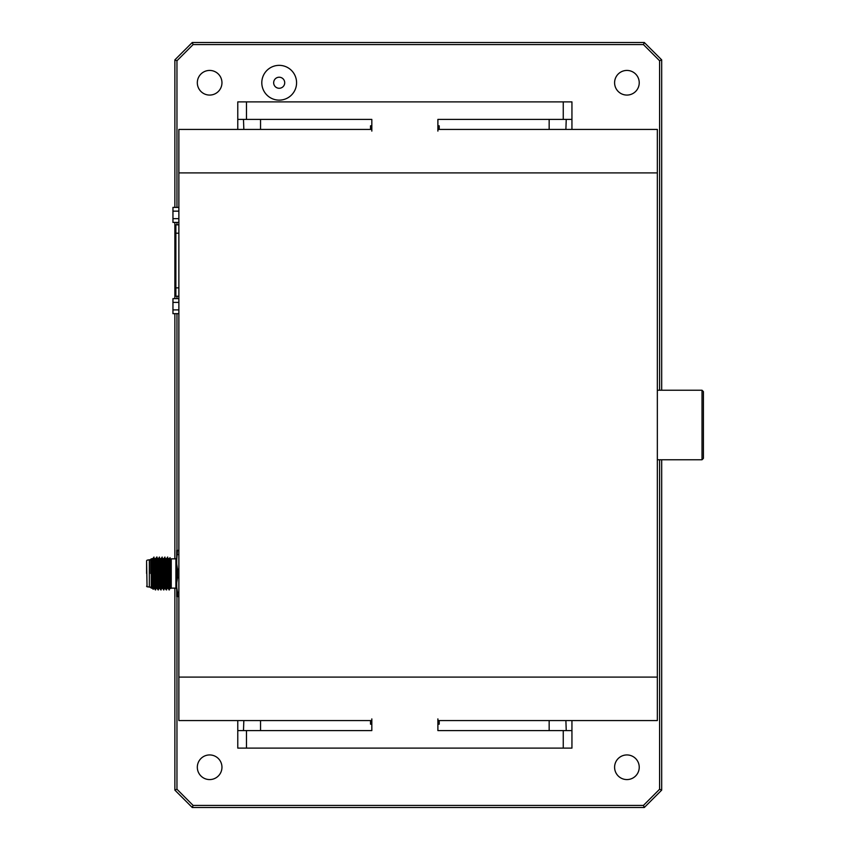 <?xml version="1.0" encoding="UTF-8"?>
<svg xmlns="http://www.w3.org/2000/svg" width="850" height="850" viewBox="0 0 850 850"><rect width="100%" height="100%" fill="white"/><g stroke="black" fill="none" stroke-linecap="round" stroke-linejoin="round"><path stroke-width="1.27" d="M437.888 125.832L439.216 125.832L439.216 129.434L565.888 129.434L566.238 119.414M371.822 125.832L370.504 125.832L370.504 129.434L243.833 129.434L243.482 119.414M437.888 131.102L437.888 119.414L571.944 119.414L571.944 101.894L237.777 101.894L237.777 119.414L371.822 119.414L371.822 131.102M237.777 129.434L237.777 119.414M571.944 119.414L571.944 129.434M260.546 119.414L260.546 129.434L178.872 129.434L178.872 172.901L657.347 172.901L657.347 720.566L549.164 720.566L565.888 720.566L566.238 730.586M437.888 724.168L439.216 724.168L439.216 720.566L437.888 720.566M371.822 720.566L370.504 720.566L370.504 724.168L371.822 724.168M243.482 730.586L243.833 720.566L260.546 720.566L178.872 720.566L178.872 172.901M657.347 172.901L657.347 129.434L549.164 129.434L549.164 119.414M370.504 129.434L371.822 129.434M437.888 129.434L439.216 129.434M260.546 730.586L260.546 720.566L370.504 720.566M439.216 720.566L549.164 720.566L549.164 730.586M371.822 718.898L371.822 730.586L237.777 730.586L237.777 748.106L571.944 748.106L571.944 730.586L437.888 730.586L437.888 718.898M571.944 720.566L571.944 730.586M237.777 730.586L237.777 720.566M626.918 95.073A12.325 12.325 0 0 0 637.585 76.585A12.325 12.325 0 0 0 616.25 76.585A12.325 12.325 0 0 0 626.918 95.073M626.918 779.577A12.325 12.325 0 0 0 637.585 761.09A12.325 12.325 0 0 0 616.25 761.09A12.325 12.325 0 0 0 626.918 779.577M209.642 779.577A12.325 12.325 0 0 0 220.309 761.09A12.325 12.325 0 0 0 198.974 761.09A12.325 12.325 0 0 0 209.642 779.577M209.642 95.073A12.325 12.325 0 0 0 220.309 76.585A12.325 12.325 0 0 0 198.974 76.585A12.325 12.325 0 0 0 209.642 95.073M174.866 207.389L174.866 59.883L192.259 42.5L644.3 42.5L661.693 59.883L661.693 390.224M661.693 459.776L661.693 790.117L644.3 807.5L192.259 807.5L174.866 790.117L174.866 588.126M174.866 558.832L174.866 313.661M174.866 298.637L174.866 222.413M659.6 390.224L659.6 60.754L643.439 44.583L193.12 44.583L176.959 60.754L174.866 59.883M176.959 596.615L176.959 789.246L174.866 790.117M176.959 60.754L176.959 207.389M176.959 222.413L176.959 224.825M176.959 296.236L176.959 298.637M176.959 313.661L176.959 550.343M192.259 807.5L193.12 805.418L643.439 805.418L659.6 789.246L659.6 459.776M176.959 789.246L193.12 805.418M644.3 807.5L643.439 805.418M661.693 790.117L659.6 789.246M279.193 88.272A5.525 5.525 0 0 1 274.401 79.985A5.525 5.525 0 0 1 283.974 79.985A5.525 5.525 0 0 1 279.193 88.272M279.193 100.13A17.383 17.383 0 0 0 294.249 74.056A17.383 17.383 0 0 0 264.127 74.056A17.383 17.383 0 0 0 279.193 100.13M661.693 59.883L659.6 60.754M643.439 44.583L644.3 42.5M193.12 44.583L192.259 42.5M702.015 390.224L703.407 391.616L703.407 458.384L702.015 459.776L702.015 390.224L657.347 390.224M702.015 459.776L657.347 459.776M178.872 287.853L175.876 287.853L175.876 296.236L178.872 296.236M175.876 287.853L175.876 233.197L178.872 233.197M178.872 224.825L175.876 224.825L175.876 233.197M178.872 313.661L172.954 313.661L172.954 298.637L178.872 298.637M172.954 302.398L178.872 302.398M172.954 309.899L178.872 309.899M178.872 207.389L172.954 207.389L172.954 222.413L178.872 222.413M172.954 211.151L178.872 211.151M172.954 218.663L178.872 218.663M178.872 569.256L177.501 569.256L176.715 564.092L176.715 582.866L177.501 577.702L178.872 577.702M177.501 577.702L177.501 569.256M176.715 582.866L176.715 596.615L178.872 596.615M178.872 592.397L177.501 592.397L176.715 587.233M177.501 596.615L177.501 592.397M178.872 550.343L176.715 550.343L176.715 564.092M175.897 558.832L171.243 558.832L171.243 588.126L175.897 588.126L175.897 558.832L176.715 558.014M176.715 559.725L177.501 550.343M177.501 554.561L178.872 554.561M153.096 558.535L152.416 558.535L153.786 588.423L154.466 588.423L153.074 558.556L153.956 557.048L155.306 589.889L155.678 584.843M156.464 559.258C156.772 554.636 157.069 559.385 157.377 573.484L158.047 589.889L157.186 588.402L155.837 558.535L156.697 557.048L156.867 558.301M158.759 584.843L158.408 589.911L158.419 584.843M157.579 562.116L157.887 558.535L159.258 588.423L159.949 588.423L158.578 558.535L159.428 557.048L160.778 589.889L161.149 584.843M164.231 584.843L163.88 589.911L162.658 588.402L161.288 558.556L162.169 557.048L163.519 589.889L163.891 584.843M165.134 559.258L164.284 560.532L164.05 558.535L164.911 557.048L165.134 559.258L166.26 589.889L166.632 584.843M164.05 558.535L163.37 558.535L164.741 588.423L166.621 589.911L165.081 558.301M158.578 558.535L157.887 558.535M155.837 558.535L155.157 558.535L156.528 588.423L157.208 588.423M163.593 560.532L164.284 560.532L165.399 588.402M169.363 584.843L169.012 589.911L167.641 557.048L166.77 558.556L168.162 588.423L167.471 588.423L166.101 558.535L165.792 562.116M170.946 588.349L170.032 557.643L169.511 558.556L170.712 584.843M170.893 588.423L170.212 588.423L168.842 558.535L168.534 562.116M154.849 562.116L155.157 558.535M160.321 562.116L160.629 558.535L161.999 588.423L162.679 588.423M163.062 562.116L163.37 558.535M170.967 575.121L170.967 571.838M146.593 573.484L146.593 560.734L146.593 573.484M146.593 560.734L147.05 586.766L150.705 587.169M147.05 560.192L149.334 559.789L149.334 587.169M150.705 573.484L150.705 559.374L150.705 573.484M152.076 588.126L151.247 588.126L151.247 558.832L152.076 558.832L152.076 588.126L153.266 589.316L152.373 558.609M153.478 584.949L153.266 589.316M168.141 588.402L169.352 589.911L169.458 584.843M169.352 589.911L167.822 558.301M166.972 584.843L166.621 589.911M163.88 589.911L162.339 558.301M161.5 584.843L161.139 589.911L159.598 558.301M158.408 589.911L157.038 557.048M156.018 584.843L155.667 589.911L154.126 558.301M246.468 101.894L246.468 119.414M563.253 101.894L563.253 119.414M657.347 677.099L178.872 677.099M563.253 748.106L563.253 730.586M246.468 748.106L246.468 730.586M155.614 560.532L154.923 560.532M175.897 588.126L176.715 588.954M155.306 589.889L154.445 588.402M160.778 589.889L159.928 588.402M166.791 558.535L166.101 558.535M169.532 558.535L168.842 558.535M160.629 558.535L161.319 558.535M154.976 584.843L156.219 584.843M157.707 584.843L158.95 584.843M160.448 584.843L161.691 584.843M163.189 584.843L164.433 584.843M165.92 584.843L167.163 584.843M168.661 584.843L169.904 584.843M154.307 562.116L155.465 562.116M157.048 562.116L158.196 562.116M159.779 562.116L160.937 562.116M162.52 562.116L163.678 562.116M165.261 562.116L166.409 562.116M168.002 562.116L169.15 562.116M170.255 562.116L170.967 562.116M147.05 586.766L146.593 586.224M149.334 559.789L150.705 559.789M151.247 588.126L150.705 587.584M151.247 558.832L150.705 559.374"/></g></svg>
